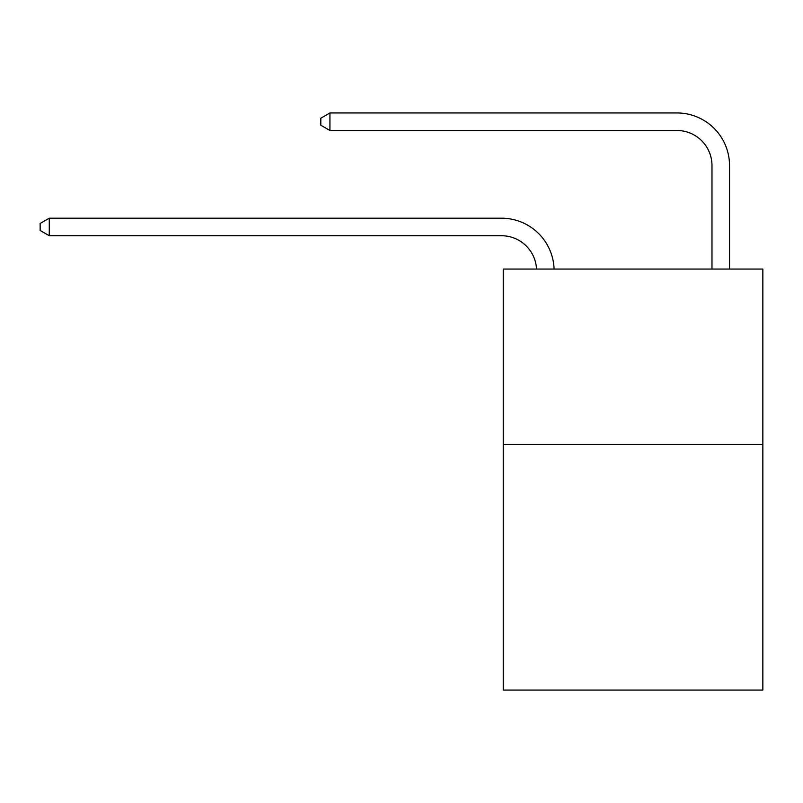 <?xml version="1.0" encoding="UTF-8"?>
<svg xmlns="http://www.w3.org/2000/svg" width="803" height="803" viewBox="0 0 803 803"><rect width="100%" height="100%" fill="white"/><g stroke="black" fill="none" stroke-linecap="round" stroke-linejoin="round"><path stroke-width="1.2" d="M762.85 444.481L762.85 690.058L503.24 690.058L503.24 269.065L762.85 269.065L762.85 444.481L503.24 444.481M501.484 235.731A35.081 35.081 -20.9 0 1 536.524 269.065A35.081 35.081 -8.8 0 0 501.484 235.731L49.274 235.731L40.15 230.471L40.15 223.455L49.274 218.195L501.484 218.195A52.627 52.627 159.1 0 1 554.08 269.065M711.98 269.065L711.98 165.569A35.081 35.081 0.3 0 0 676.899 130.487L329.933 130.487L320.809 125.228L320.809 118.212L329.933 112.942L676.899 112.942A52.627 52.627 14.7 0 1 729.525 165.569L729.525 269.065M711.98 165.569A35.081 35.081 -165.3 0 0 676.899 130.487A35.081 35.081 -165.3 0 1 711.98 165.569A35.081 35.081 -165.3 0 0 676.899 130.487A35.081 35.081 -165.3 0 1 711.98 165.569A35.081 35.081 -165.3 0 0 676.899 130.487A35.081 35.081 -165.3 0 1 711.98 165.569A35.081 35.081 -165.3 0 0 676.899 130.487A35.081 35.081 -165.3 0 1 711.98 165.569A35.081 35.081 -165.3 0 0 676.899 130.487A35.081 35.081 -165.3 0 1 711.98 165.569A35.081 35.081 -165.3 0 0 676.899 130.487A35.081 35.081 -165.3 0 1 711.98 165.569A35.081 35.081 -165.3 0 0 676.899 130.487A35.081 35.081 -165.3 0 1 711.98 165.569A35.081 35.081 -165.3 0 0 676.899 130.487A35.081 35.081 -165.3 0 1 711.98 165.569A35.081 35.081 -165.3 0 0 676.899 130.487A35.081 35.081 -165.3 0 1 711.98 165.569A35.081 35.081 -165.3 0 0 676.899 130.487A35.081 35.081 -165.3 0 1 711.98 165.569A35.081 35.081 -165.3 0 0 676.899 130.487A35.081 35.081 -165.3 0 1 711.98 165.569A35.081 35.081 -165.3 0 0 676.899 130.487A35.081 35.081 -165.3 0 1 711.98 165.569A35.081 35.081 -165.3 0 0 676.899 130.487A35.081 35.081 -165.3 0 1 711.98 165.569A35.081 35.081 -165.3 0 0 676.899 130.487A35.081 35.081 -165.3 0 1 711.98 165.569A35.081 35.081 -165.3 0 0 676.899 130.487A35.081 35.081 -165.3 0 1 711.98 165.569A35.081 35.081 -165.3 0 0 676.899 130.487A35.081 35.081 -165.3 0 1 711.98 165.569A35.081 35.081 -165.3 0 0 676.899 130.487A35.081 35.081 -165.3 0 1 711.98 165.569A35.081 35.081 -165.3 0 0 676.899 130.487A35.081 35.081 -165.3 0 1 711.98 165.569A35.081 35.081 -165.3 0 0 676.899 130.487A35.081 35.081 -165.3 0 1 711.98 165.569A35.081 35.081 -165.3 0 0 676.899 130.487A35.081 35.081 -165.3 0 1 711.98 165.569A35.081 35.081 -165.3 0 0 676.899 130.487A35.081 35.081 -165.3 0 1 711.98 165.569A35.081 35.081 -165.3 0 0 676.899 130.487A35.081 35.081 -165.3 0 1 711.98 165.569A35.081 35.081 -165.3 0 0 676.899 130.487A35.081 35.081 -165.3 0 1 711.98 165.569A35.081 35.081 -165.3 0 0 676.899 130.487A35.081 35.081 -165.3 0 1 711.98 165.569A35.081 35.081 -165.3 0 0 676.899 130.487M49.274 218.195L49.274 235.731M329.933 130.487L329.933 112.942L676.899 112.942"/></g></svg>
